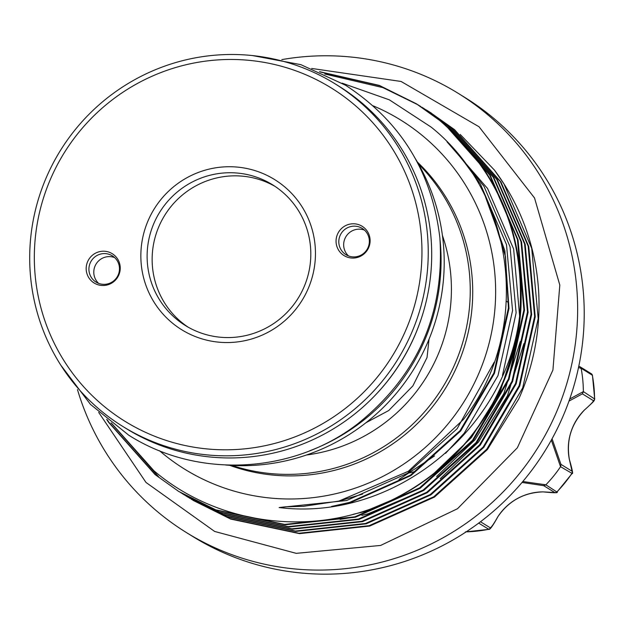 <?xml version="1.0" encoding="UTF-8"?>
<svg xmlns="http://www.w3.org/2000/svg" width="626" height="626" viewBox="0 0 626 626"><rect width="100%" height="100%" fill="white"/><g stroke="black" fill="none" stroke-linecap="round" stroke-linejoin="round"><path stroke-width="0.94" d="M506.395 301.169A107.054 105.395 121.8 0 1 507.889 302.217M351.616 102.468A196.008 192.972 -58.2 0 0 78.743 132.43A196.008 192.972 -58.2 0 0 104.683 406.814A196.008 192.972 -58.2 0 0 377.548 376.852A196.008 192.972 -58.2 0 0 351.616 102.468M102.022 411.603A201.525 198.403 121.8 0 1 67.491 139.856A201.525 198.403 121.8 0 1 335.074 83.814A201.525 198.403 121.8 0 1 355.912 98.697A201.525 198.403 121.8 0 1 390.452 370.451A201.525 198.403 121.8 0 1 122.868 426.486A201.525 198.403 121.8 0 1 102.022 411.603M283.766 186.094A88.289 86.928 121.8 0 1 295.449 309.69A88.289 86.928 121.8 0 1 172.533 323.188A88.289 86.928 121.8 0 1 160.851 199.592A88.289 86.928 121.8 0 1 283.766 186.094M176.829 319.416A82.773 81.49 -58.2 0 0 185.39 325.528A82.773 81.49 -58.2 0 0 295.292 302.507A82.773 81.49 -58.2 0 0 281.105 190.891A82.773 81.49 -58.2 0 0 272.545 184.78A82.773 81.49 -58.2 0 0 162.643 207.793A82.773 81.49 -58.2 0 0 176.829 319.416M342.234 254.297A17.223 16.957 121.8 0 1 339.957 230.188A17.223 16.957 121.8 0 1 363.933 227.551A17.223 16.957 121.8 0 1 366.218 251.668A17.223 16.957 121.8 0 1 342.234 254.297M344.339 253.53A15.454 15.212 121.8 0 1 341.694 232.7A15.454 15.212 121.8 0 1 363.808 229.539A15.454 15.212 121.8 0 1 366.453 250.377A15.454 15.212 121.8 0 1 344.339 253.53M364.488 230.133A15.454 15.212 -58.2 0 0 348.51 255.94M114.057 254.985A17.223 16.957 121.8 0 1 116.334 279.102A17.223 16.957 121.8 0 1 92.358 281.731A17.223 16.957 121.8 0 1 90.081 257.615A17.223 16.957 121.8 0 1 114.057 254.985M113.924 256.973A15.454 15.212 121.8 0 1 116.577 277.811A15.454 15.212 121.8 0 1 94.463 280.964A15.454 15.212 121.8 0 1 91.811 260.126A15.454 15.212 121.8 0 1 113.924 256.973M187.925 327.03A82.773 81.49 121.8 0 1 181.845 322.523A82.773 81.49 121.8 0 1 166.806 212.136A82.773 81.49 121.8 0 1 275.033 186.376M335.074 83.814L338.525 85.958A201.525 198.403 121.8 0 1 359.371 100.833A201.525 198.403 121.8 0 1 393.91 372.587A201.525 198.403 121.8 0 1 126.327 428.63L122.868 426.486M418.356 105.019L443.278 122.673L489.642 175.006L517.428 239.484L523.907 309.784L508.422 379.012L472.473 440.383L419.553 487.881L354.84 516.833L284.642 524.416L215.814 509.854L178.653 491.41L155.068 474.578L108.353 422.026L106.67 419.35M319.542 71.654L379.325 85.41L416.274 103.728L439.71 120.466C498.914 171.845 525.558 237.051 519.627 316.075A227.355 223.834 121.8 0 1 384.794 503.304C308.735 537.116 216.314 523.876 154.004 470.83L111.561 423.262M384.794 503.304C462.121 469.86 516.192 391.336 520.942 307.953C523.97 232.121 497.091 169.748 440.313 120.841L416.885 104.104L379.935 85.785L320.465 72.06M107.429 419.976L108.955 422.401L155.678 474.954M158.644 476.793L111.052 422.871M324.8 74.017L382.893 87.617L418.051 104.839M178.966 491.598L216.416 510.229L285.245 524.791L355.443 517.209L420.163 488.257L473.076 440.759L509.032 379.387L524.518 310.16L518.038 239.86L490.252 175.382L443.889 123.048L418.653 105.215M421.924 107.234L446.847 124.887L493.21 177.221L521.004 241.699L527.475 311.998L511.99 381.226L476.042 442.598L423.129 490.088L358.408 519.048L288.21 526.622L219.382 512.068L180.75 492.701M182.534 493.812L219.984 512.444L288.821 526.998L359.019 519.423L423.732 490.463L476.644 442.973L512.6 381.602L528.086 312.374L521.607 242.074L493.82 177.596L447.457 125.263L422.229 107.422M423.998 108.556L450.423 127.101L496.786 179.427L524.572 243.905L531.051 314.205L515.566 383.433L479.61 444.804L426.697 492.302L361.985 521.262L291.779 528.837L222.95 514.282L184.318 494.908M186.102 496.019L223.56 514.658L292.389 529.213L362.587 521.638L427.3 492.678L480.22 445.18L516.168 383.808L531.654 314.581L525.183 244.281L497.388 179.811L451.025 127.477L425.797 109.636M429.068 111.655L453.991 129.308L500.354 181.642L528.141 246.12L534.62 316.42L519.134 385.647L483.186 447.019L430.265 494.509L365.553 523.469L295.355 531.044L226.526 516.489L187.894 497.122M191.165 499.141L227.128 516.865L295.957 531.419L366.155 523.845L430.876 494.884L483.788 447.394L519.744 386.023L535.23 316.795L528.751 246.495L500.964 182.017L454.593 129.684L429.366 111.843M429.06 111.663L427.566 110.763M184.021 494.72L182.549 493.781M187.589 496.934L186.118 495.995M193.246 500.448L230.697 519.079L299.533 533.634L369.731 526.059L434.444 497.099L487.357 449.601L518.813 398.864A227.355 223.834 121.8 0 0 494.399 170.037L503.922 183.856L531.717 248.334L538.188 318.626L522.702 387.862L486.754 449.225L433.841 496.723L369.121 525.683L298.923 533.258L230.094 518.704L191.462 499.337M281.833 59.611A258.256 254.25 121.8 0 1 458.24 93.36A258.256 254.25 121.8 0 1 484.947 112.43A258.256 254.25 121.8 0 1 529.205 460.681A258.256 254.25 121.8 0 1 186.298 532.491A258.256 254.25 121.8 0 1 159.591 513.422A258.256 254.25 121.8 0 1 77.475 389.607M458.24 93.36L464.821 97.437A258.256 254.25 121.8 0 1 491.527 116.506A258.256 254.25 121.8 0 1 535.786 464.758A258.256 254.25 121.8 0 1 192.878 536.568L186.298 532.491M373.127 105.817A205.281 202.096 121.8 0 1 421.955 135.216A205.281 202.096 121.8 0 1 449.124 422.581A205.281 202.096 121.8 0 1 163.339 453.952A205.281 202.096 121.8 0 1 159.528 450.751M342.109 83.156L389.372 99.847L431.173 127.125C516.192 195.015 532.131 331.694 463.592 419.279L408.332 471.3L338.869 501.082L303.414 506.332L285.534 506.802L279.102 507.545C393.903 521.826 506.004 429.483 519.627 316.075L513.633 249.015L487.552 188.489L447.042 141.875M494.399 170.037L460.227 134.457M417.385 162.064A182.103 179.279 121.8 0 1 445.07 388.973A182.103 179.279 121.8 0 1 229.601 465.306M418.544 164.098A182.103 179.279 121.8 0 1 442.605 387.447A182.103 179.279 121.8 0 1 231.933 465.439M442.425 235.493A165.546 162.987 121.8 0 1 306.49 455M429.029 339.237L427.026 357.556L412.863 385.921L388.715 410.539L365.999 422.707M415.429 158.769A201.525 198.403 121.8 0 1 413.606 369.496A201.525 198.403 121.8 0 1 225.767 465.024M440.086 240.282A201.525 198.403 121.8 0 1 309.737 450.775M114.613 257.568A15.454 15.212 -58.2 0 0 98.634 283.375M372.353 398.175A198.661 195.578 -58.2 0 0 420.907 319.776M398.997 479.446L434.561 455.931M522.82 481.511L545.864 484.814A131.335 129.3 -58.2 0 0 560.552 466.699L551.334 440.094M569.73 398.997L583.362 391.602A131.335 129.3 -58.2 0 0 581.178 368.511L578.534 367.462M480.486 521.755L490.307 527.835C491.551 527.147 494.086 523.399 497.928 516.599A54.079 53.241 121.8 0 1 543.047 491.88L554.761 492.521L543.681 485.659L522.021 482.458M592.36 375.389L592.321 375.201A2.207 2.175 -58.2 0 0 591.343 373.761L580.232 366.883L581.178 368.511M583.362 391.602L594.7 399.028L592.462 375.326L591.343 373.761M545.864 484.814L557.015 492.059L572.117 473.444L560.552 466.699M465.361 531.928L488.906 529.346L478.671 523.125M552.069 438.763L560.959 464.359L572.039 471.221L569.363 459.445A54.079 53.241 121.8 0 1 584.355 410.069L584.355 410.069C590.208 404.928 593.245 401.806 593.456 400.703L582.376 393.84L568.987 401.094M488.906 529.346C489.915 529.909 492.928 525.668 497.952 516.614L497.928 516.599C508.969 500.745 524.009 492.505 543.078 491.887L543.11 491.88C553.861 492.959 558.509 493.022 557.015 492.059L557.015 492.059M543.681 485.659L545.692 484.986M582.376 393.84L583.362 391.845M560.959 464.359L560.693 466.503M523.884 343.651L507.396 395.867L478.53 442.026L440.211 478.694M420.711 491.637L368.072 513.789L361.875 515.37M353.565 517.178L340.051 519.384M520.308 341.444L503.82 393.652L474.954 439.82L436.635 476.48M417.135 489.43L364.496 511.583L353.041 514.345M516.74 339.229L500.252 391.446L471.386 437.605L433.067 474.273M453.146 148.44L483.976 186.274L510.057 246.808L516.129 312.797L502.475 375.459M464.062 161.751L480.408 184.067L506.489 244.594L512.561 310.59L498.006 375.577L464.242 433.184L445.54 453.334M485.369 196.595L504.892 250.877L508.985 308.375L494.438 373.362L460.673 430.97L410.985 475.557L350.216 502.733L346.17 503.789M494.11 362.368L457.105 428.763L407.416 473.342L346.647 500.526L279.102 507.545M490.275 207.48L505.534 256.746L508.414 308.023L493.867 373.01L460.102 430.618L410.413 475.204L349.644 502.381L331.592 506.434M593.456 400.703A2.207 2.175 -58.2 0 0 594.551 398.77A131.335 129.3 -58.2 0 0 592.321 375.201L581.139 368.276M554.761 492.521A2.207 2.175 -58.2 0 0 556.882 491.919A131.335 129.3 -58.2 0 0 571.882 473.428A2.207 2.175 -58.2 0 0 572.039 471.221M466.182 531.85A131.335 129.3 -58.2 0 0 488.648 529.299A2.207 2.175 121.8 0 0 490.307 527.835M60.871 365.271L90.52 404.443L128.745 435.187C197.378 478.945 292.498 474.195 357.665 423.865C417.245 376.062 444.656 314.158 439.898 238.154C432.159 172.166 400.687 121.178 345.482 85.199L300.926 64.681L252.638 55.589M409.216 472.92L414.13 471.754M416.267 103.72L416.877 104.096M419.843 105.935L420.445 106.31M423.419 108.149L424.021 108.517M426.979 110.356L427.589 110.732M430.555 112.57L431.157 112.946M178.66 491.41L179.263 491.786M182.229 493.624L182.839 494M185.797 495.839L186.407 496.215M189.373 498.046L189.975 498.421M192.941 500.26L193.551 500.636M98.689 412.393L146.007 482.458L214.671 531.458L296.231 553.345L380.631 545.442L457.481 508.742L517.358 447.786L552.922 370.044L559.808 285.065L534.526 197.965L479.015 126.749L401.078 81.458L311.678 68.453M362.524 494.117L338.869 501.09M572.117 473.444C573.26 474.445 572.352 469.782 569.386 459.476C566.139 440.579 571.139 424.123 584.394 410.085C595.874 399.584 593.784 401.352 594.7 399.028L594.7 399.028M579.911 366.719L578.776 366.28"/></g></svg>
